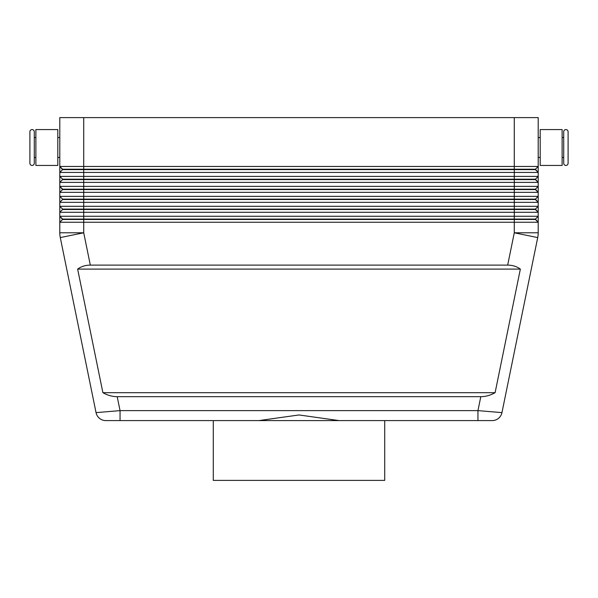 <?xml version="1.0" encoding="UTF-8"?>
<svg xmlns="http://www.w3.org/2000/svg" width="598" height="598" viewBox="0 0 598 598"><rect width="100%" height="100%" fill="white"/><g stroke="black" fill="none" stroke-linecap="round" stroke-linejoin="round"><path stroke-width="0.9" d="M35.88 157.476L34.288 157.476L34.288 163.254A2.19 2.19 0 0 1 32.09 165.444A2.19 2.19 0 0 1 29.9 163.254L29.9 131.762A2.19 2.19 0 0 1 32.09 129.564A2.19 2.19 0 0 1 34.288 131.762L34.288 137.54L35.88 137.54M565.91 165.444A2.19 2.19 0 0 0 568.1 163.254L568.1 131.762A2.19 2.19 0 0 0 565.91 129.564A2.19 2.19 0 0 0 563.712 131.762L563.712 163.254A2.19 2.19 0 0 0 565.91 165.444M34.288 163.254L34.288 131.762M480.799 396.676L117.201 396.676C112.297 396.638 107.528 395.308 102.893 392.684L77.643 269.1C81.208 266.476 85.432 265.146 90.32 265.116L507.68 265.116C512.568 265.146 516.792 266.476 520.357 269.1L495.107 392.684C490.472 395.308 485.703 396.638 480.799 396.676L477.952 410.624L477.952 420.596L492.191 420.596A9.964 9.964 0 0 0 501.954 412.62L477.952 410.624L120.049 410.624L120.049 420.596L105.809 420.596L477.952 420.596L384.716 420.596L384.716 480.396L213.284 480.396L213.284 420.596M117.201 396.676L120.049 410.624L96.046 412.62L60.286 237.585L96.046 412.62A9.964 9.964 0 0 0 99.507 418.346A9.964 9.964 0 0 1 96.046 412.62A9.964 9.964 0 0 0 105.809 420.596A9.964 9.964 0 0 1 99.507 418.346A9.964 9.964 0 0 0 105.809 420.596A9.964 9.964 0 0 1 99.507 418.346M83.72 117.604L538.2 117.604L538.2 166.446L83.72 166.446L83.72 117.604L59.8 117.604L59.8 166.446L62.588 169.63L535.412 169.63L538.2 172.426L538.2 166.446L535.412 169.234L62.588 169.234L59.8 166.446L59.8 172.426L538.2 172.426L538.2 176.41L59.8 176.41L62.588 179.198L59.8 176.41L59.8 182.39L538.2 182.39L538.2 176.41L535.412 179.198L62.588 179.198L62.588 179.602L535.412 179.602L538.2 182.39L535.412 179.198M62.588 169.63L59.8 172.426L59.8 176.41M62.588 179.602L59.8 182.39L59.8 186.374L83.72 186.374L83.72 189.566L62.588 189.566L59.8 186.374L62.588 189.17L535.412 189.17L538.2 186.374L83.72 186.374L83.72 166.446L59.8 166.446M535.412 199.134L538.2 202.326L538.2 196.346L535.412 199.134L62.588 199.134L62.588 199.53L535.412 199.53L538.2 202.326L538.2 206.31L535.412 209.098L62.588 209.098L62.588 209.502L514.28 209.502L514.28 212.29L538.2 212.29L538.2 206.31L59.8 206.31L59.8 212.29L514.28 212.29L514.28 216.274L59.8 216.274L59.8 222.254L538.2 222.254L538.2 216.274L514.28 216.274L514.28 219.07L62.588 219.07L59.8 216.274L62.588 219.466L535.412 219.466L538.2 222.254L535.412 219.07L514.28 219.07L514.28 232.794L507.68 265.116M62.588 199.53L59.8 202.326L538.2 202.326M62.588 189.566L59.8 192.354L538.2 192.354L538.2 182.39M90.32 265.116L83.72 232.794L83.72 189.566L535.412 189.566L538.2 192.354L538.2 196.346L59.8 196.346L59.8 206.31L62.588 209.098L59.8 206.31M62.588 209.502L59.8 212.29L59.8 216.274M514.28 117.604L514.28 209.502L535.412 209.502L538.2 212.29L535.412 209.098M62.588 219.466L59.8 222.254L59.8 232.794A23.92 23.92 0 0 0 60.286 237.585A23.92 23.92 0 0 1 59.8 232.794L83.72 232.794L60.286 237.585M535.412 219.07L538.2 216.274L538.2 212.29M57.804 137.54L59.8 137.54L59.8 157.476L57.804 157.476M34.288 157.476L34.288 137.54M57.804 165.444L57.804 129.564L35.88 129.564L35.88 165.444L57.804 165.444M538.2 157.476L540.196 157.476M540.196 137.54L538.2 137.54M562.12 157.476L563.712 157.476M563.712 137.54L562.12 137.54M540.196 147.504L540.196 129.564L562.12 129.564L562.12 165.444L540.196 165.444L540.196 147.504M258.882 420.596L299 414.96L339.118 420.596M538.08 235.201A23.92 23.92 0 0 0 538.2 232.794A23.92 23.92 0 0 1 537.714 237.585L501.954 412.62A9.964 9.964 0 0 1 498.493 418.346A9.964 9.964 0 0 0 501.954 412.62A9.964 9.964 0 0 1 492.191 420.596L477.952 420.596M62.588 199.134L59.8 196.346L62.588 199.134M535.412 189.17L538.2 192.354M59.8 186.374L59.8 196.346M537.714 237.585L514.28 232.794L538.2 232.794L538.2 222.254M535.412 169.234L538.2 172.426M77.643 269.1L520.357 269.1M102.893 392.684L495.107 392.684M498.493 418.346A9.964 9.964 0 0 1 492.191 420.596"/></g></svg>
